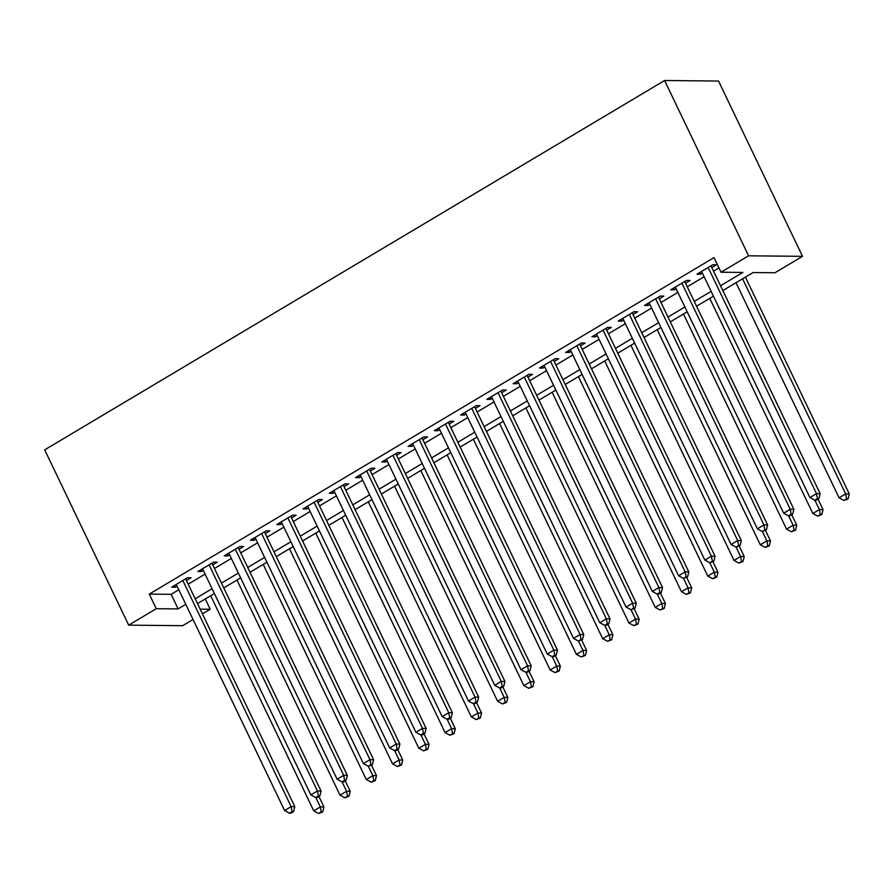 <?xml version="1.0" encoding="UTF-8"?>
<svg xmlns="http://www.w3.org/2000/svg" width="894" height="894" viewBox="0 0 894 894"><rect width="100%" height="100%" fill="white"/><g stroke="black" fill="none" stroke-linecap="round" stroke-linejoin="round"><path stroke-width="1.34" d="M205.274 598.946L210.213 609.261L202.435 613.887M193.048 619.486L182.633 625.688L128.68 625.141L44.7 449.85L664.6 80.505L718.541 81.052L802.521 256.343L774.942 272.771L753.072 272.547L722.833 290.572M186.466 580.552L191.059 577.815L187.416 577.77L171.659 587.168L175.302 587.202L177.079 586.14M212.727 564.896L217.331 562.158L213.688 562.125L197.92 571.512L201.563 571.557L203.34 570.495M239 549.251L243.593 546.513L239.95 546.48L224.193 555.867L227.836 555.9L229.613 554.839M265.261 533.595L269.865 530.857L266.222 530.824L250.454 540.211L254.097 540.255L255.874 539.194M291.533 517.95L296.126 515.212L292.483 515.179L276.727 524.566L280.37 524.599L282.146 523.549M317.795 502.305L322.399 499.556L318.756 499.522L302.988 508.909L306.631 508.954L308.408 507.893M344.067 486.649L348.66 483.911L345.017 483.877L329.26 493.264L332.903 493.298L334.68 492.248M370.328 471.004L374.932 468.255L371.278 468.221L355.521 477.608L359.164 477.653L360.941 476.591M396.601 455.348L401.194 452.61L397.551 452.576L381.794 461.963L385.437 461.997L387.214 460.946M422.862 439.703L427.466 436.965L423.812 436.92L408.055 446.318L411.698 446.352L413.475 445.29M449.134 424.047L453.727 421.309L450.084 421.275L434.328 430.662L437.971 430.696L439.747 429.645M475.396 408.402L480 405.664L476.346 405.619L460.589 415.017L464.232 415.051L466.009 413.989M501.668 392.745L506.261 390.007L502.618 389.974L486.861 399.361L490.504 399.394L492.281 398.344M527.929 377.1L532.533 374.362L528.879 374.318L513.122 383.716L516.766 383.749L518.542 382.688M554.202 361.444L558.795 358.706L555.152 358.673L539.395 368.06L543.038 368.093L544.815 367.043M580.463 345.799L585.067 343.061L581.413 343.017L565.656 352.415L569.299 352.448L571.076 351.387M606.735 330.143L611.328 327.405L607.685 327.372L591.929 336.759L595.572 336.792L597.348 335.742M632.997 314.498L637.601 311.76L633.947 311.715L618.19 321.114L621.833 321.147L623.61 320.086M659.269 298.842L663.862 296.104L660.219 296.07L644.462 305.457L648.105 305.502L649.882 304.441M685.53 283.197L690.134 280.459L686.48 280.414L670.724 289.812L674.367 289.846L676.143 288.784M720.53 285.756L742.869 272.447L721 272.223L714.004 257.617L149.264 594.097L171.134 594.32L178.8 589.749M188.198 584.162L205.072 574.104M214.459 568.506L231.334 558.448M240.732 552.861L257.606 542.803M266.993 537.205L283.867 527.147M293.266 521.56L310.14 511.502M319.527 505.903L336.401 495.846M345.799 490.258L362.673 480.201M372.06 474.602L388.935 464.556M398.333 458.957L415.207 448.9M424.594 443.312L441.468 433.255M450.867 427.656L467.741 417.599M477.128 412.011L494.002 401.954M503.4 396.355L520.274 386.297M529.661 380.71L546.536 370.652M555.934 365.054L572.808 354.996M582.195 349.409L599.069 339.351M608.468 333.753L625.342 323.695M634.729 318.108L651.603 308.05M661.001 302.451L677.875 292.394M687.262 286.806L704.137 276.749M713.535 271.15L718.944 267.932M711.803 267.541L716.396 264.803L712.753 264.769L696.996 274.156L700.639 274.201L702.416 273.139M128.68 625.141L156.26 608.713L178.13 608.926L185.807 604.355M149.264 594.097L156.26 608.713M721 272.223L748.58 255.796L664.6 80.505M200.167 609.149L210.213 609.261M713.446 296.171L696.571 306.217M687.173 311.816L670.299 321.874M660.912 327.461L644.038 337.519M634.639 343.117L617.765 353.175M608.378 358.762L591.504 368.82M582.106 374.418L565.231 384.476M555.844 390.063L538.97 400.121M529.572 405.72L512.698 415.777M503.311 421.365L486.437 431.422M477.038 437.021L460.164 447.078M450.777 452.666L433.903 462.723M424.505 468.322L407.63 478.379M398.243 483.967L381.369 494.024M371.971 499.623L355.097 509.681M345.71 515.268L328.836 525.326M319.437 530.924L302.563 540.982M293.176 546.569L276.302 556.627M266.904 562.225L250.029 572.272M240.642 577.87L223.768 587.928M214.37 593.527L197.496 603.573M802.521 256.343L748.58 255.796M195.194 598.768L212.068 588.71M221.455 583.111L238.34 573.065M247.727 567.466L264.602 557.409M273.989 551.81L290.874 541.764M300.261 536.165L317.135 526.108M326.522 520.52L343.408 510.463M352.795 504.864L369.669 494.807M379.056 489.219L395.941 479.162M405.328 473.563L422.203 463.505M431.59 457.918L448.475 447.86M457.862 442.262L474.736 432.204M484.123 426.617L501.009 416.559M510.396 410.961L527.27 400.903M536.657 395.316L553.542 385.258M562.929 379.659L579.804 369.602M589.191 364.014L606.076 353.957M615.463 348.358L632.337 338.301M641.724 332.713L658.61 322.656M667.997 317.057L684.871 307M694.258 301.412L711.143 291.355M171.134 594.32L178.13 608.926M699.812 272.48L700.639 274.201M673.551 288.125L674.367 289.846M647.278 303.781L648.105 305.502M621.017 319.426L621.833 321.147M594.745 335.082L595.572 336.792M568.483 350.727L569.299 352.448M542.211 366.384L543.038 368.093M515.95 382.029L516.766 383.749M489.677 397.685L490.504 399.394M463.416 413.33L464.232 415.051M437.144 428.986L437.971 430.696M410.882 444.631L411.698 446.352M384.61 460.287L385.437 461.997M358.349 475.932L359.164 477.653M332.076 491.577L332.903 493.298M305.815 507.233L306.631 508.954M279.543 522.878L280.37 524.599M253.281 538.534L254.097 540.255M227.009 554.179L227.836 555.9M200.748 569.836L201.563 571.557M174.475 585.481L175.302 587.202M708.16 267.507L816.49 493.633L809.93 497.545L701.589 271.418M710.976 265.831L820.144 493.667L816.49 493.633L817.44 498.617L814.814 500.182L816.267 500.193L818.893 498.628L817.44 498.617M818.893 498.628L820.144 493.667M809.93 497.545L814.814 500.182M736.019 282.716L839.086 497.835L845.657 493.924L849.3 493.957L745.406 277.118M846.596 498.908L843.97 500.472L848.06 498.919L846.596 498.908L845.657 493.924L742.59 278.805M843.97 500.472L839.086 497.835M849.3 493.957L848.06 498.919M681.887 283.163L790.229 509.278L783.658 513.19L675.328 287.075M684.715 281.476L793.872 509.312L790.229 509.278L791.168 514.262L788.542 515.827L790.005 515.838L792.632 514.274L791.168 514.262M792.632 514.274L793.872 509.312M783.658 513.19L788.542 515.827M655.626 298.808L763.957 524.934L757.397 528.846L649.055 302.72M658.442 297.132L767.611 524.968L763.957 524.934L764.906 529.907L762.28 531.483L766.359 529.93L764.906 529.907M766.359 529.93L767.611 524.968M757.397 528.846L762.28 531.483M629.354 314.464L737.695 540.579L731.124 544.491L622.794 318.376M632.181 312.777L741.338 540.613L737.695 540.579L738.634 545.563L736.008 547.128L740.098 545.575L738.634 545.563M740.098 545.575L741.338 540.613M731.124 544.491L736.008 547.128M603.092 330.109L711.423 556.236L704.863 560.147L596.521 334.021M605.909 328.433L715.077 556.269L711.423 556.236L712.373 561.208L709.747 562.773L713.825 561.231L712.373 561.208M713.825 561.231L715.077 556.269M704.863 560.147L709.747 562.773M709.747 298.361L812.825 513.491L819.385 509.58L823.039 509.614L818.021 499.154M820.334 514.553L817.708 516.129L821.787 514.575L820.334 514.553L819.385 509.58L814.881 500.182M817.708 516.129L812.825 513.491M823.039 509.614L821.787 514.575M683.485 314.017L786.552 529.136L793.123 525.225L796.766 525.259L791.749 514.799M794.062 530.209L791.436 531.774L795.526 530.22L794.062 530.209L793.123 525.225L788.62 515.827M791.436 531.774L786.552 529.136M796.766 525.259L795.526 530.22M657.213 329.662L760.291 544.792L766.851 540.881L770.505 540.915L765.487 530.455M767.801 545.854L765.175 547.419L769.253 545.876L767.801 545.854L766.851 540.881L762.347 531.483M765.175 547.419L760.291 544.792M770.505 540.915L769.253 545.876M630.952 345.319L734.019 560.437L740.59 556.526L744.233 556.56L739.215 546.1M741.528 561.51L738.902 563.075L742.992 561.521L741.528 561.51L740.59 556.526L736.086 547.128M738.902 563.075L734.019 560.437M744.233 556.56L742.992 561.521M576.82 345.754L685.162 571.881L678.591 575.792L570.26 349.677M579.647 344.078L688.805 571.914L685.162 571.881L686.1 576.865L683.474 578.429L687.564 576.876L686.1 576.865M687.564 576.876L688.805 571.914M678.591 575.792L683.474 578.429M604.69 360.964L707.757 576.094L714.317 572.182L717.971 572.216L712.954 561.745M715.267 577.155L712.641 578.72L716.72 577.178L715.267 577.155L714.317 572.182L709.814 562.784M712.641 578.72L707.757 576.094M717.971 572.216L716.72 577.178M550.559 361.411L658.889 587.537L652.329 591.448L543.988 365.322M553.375 359.723L662.543 587.57L658.889 587.537L659.839 592.51L657.213 594.074L658.666 594.097L661.292 592.532L659.839 592.51M661.292 592.532L662.543 587.57M652.329 591.448L657.213 594.074M578.418 376.62L681.485 591.739L688.056 587.827L691.699 587.861L686.681 577.401M688.995 592.811L686.369 594.376L690.459 592.823L688.995 592.811L688.056 587.827L683.552 578.429M686.369 594.376L681.485 591.739M691.699 587.861L690.459 592.823M524.286 377.056L632.628 603.182L626.057 607.093L517.727 380.978M527.114 375.379L636.271 603.215L632.628 603.182L633.567 608.166L630.941 609.73L635.031 608.177L633.567 608.166M635.031 608.177L636.271 603.215M626.057 607.093L630.941 609.73M552.157 392.265L655.224 607.395L661.784 603.472L665.438 603.517L660.42 593.046M662.733 608.456L660.107 610.021L664.186 608.479L662.733 608.456L661.784 603.472L657.28 594.085M660.107 610.021L655.224 607.395M665.438 603.517L664.186 608.479M498.025 392.712L606.356 618.827L599.796 622.749L491.454 396.623M500.841 391.024L610.01 618.871L606.356 618.827L607.305 623.811L604.679 625.375L606.132 625.398L608.758 623.833L607.305 623.811M608.758 623.833L610.01 618.871M599.796 622.749L604.679 625.375M525.884 407.921L628.951 623.04L635.522 619.129L639.165 619.162L634.148 608.702M636.461 624.113L633.835 625.677L637.925 624.124L636.461 624.113L635.522 619.129L631.019 609.73M633.835 625.677L628.951 623.04M639.165 619.162L637.925 624.124M471.753 408.357L580.094 634.483L573.523 638.394L465.193 412.268M474.58 406.681L583.737 634.516L580.094 634.483L581.033 639.467L578.407 641.032L582.497 639.478L581.033 639.467M582.497 639.478L583.737 634.516M573.523 638.394L578.407 641.032M499.623 423.566L602.69 638.696L609.25 634.774L612.904 634.818L607.886 624.347M610.2 639.758L607.574 641.322L611.652 639.78L610.2 639.758L609.25 634.774L604.746 625.375M607.574 641.322L602.69 638.696M612.904 634.818L611.652 639.78M445.491 424.013L553.822 650.128L547.262 654.05L438.92 427.924M448.307 422.326L557.476 650.173L553.822 650.128L554.772 655.112L552.146 656.677L553.598 656.699L556.224 655.134L554.772 655.112M556.224 655.134L557.476 650.173M547.262 654.05L552.146 656.677M473.351 439.222L576.418 654.341L582.989 650.43L586.632 650.463L581.614 640.003M583.927 655.414L581.301 656.978L585.391 655.425L583.927 655.414L582.989 650.43L578.485 641.032M581.301 656.978L576.418 654.341M586.632 650.463L585.391 655.425M419.219 439.658L527.561 665.784L520.99 669.695L412.659 443.569M422.046 437.982L531.204 665.818L527.561 665.784L528.499 670.768L525.873 672.333L527.337 672.344L529.963 670.779L528.499 670.768M529.963 670.779L531.204 665.818M520.99 669.695L525.873 672.333M447.089 454.867L550.156 669.986L556.716 666.075L560.37 666.119L555.353 655.648M557.666 671.059L555.04 672.623L559.119 671.081L557.666 671.059L556.716 666.075L552.213 656.677M555.04 672.623L550.156 669.986M560.37 666.119L559.119 671.081M392.958 455.314L501.288 681.429L494.728 685.34L386.387 459.225M395.774 453.627L504.942 681.474L501.288 681.429L502.238 686.413L499.612 687.978L501.065 688L503.691 686.436L502.238 686.413M503.691 686.436L504.942 681.474M494.728 685.34L499.612 687.978M420.817 470.523L523.884 685.642L530.455 681.731L534.098 681.764L529.08 671.305M531.394 686.715L528.767 688.279L532.858 686.726L531.394 686.715L530.455 681.731L525.951 672.333M528.767 688.279L523.884 685.642M534.098 681.764L532.858 686.726M366.685 470.959L475.027 697.085L468.456 700.997L360.126 474.87M369.513 469.283L478.67 697.119L475.027 697.085L475.966 702.069L473.339 703.634L474.803 703.645L477.43 702.081L475.966 702.069M477.43 702.081L478.67 697.119M468.456 700.997L473.339 703.634M394.556 486.168L497.623 701.287L504.182 697.376L507.837 697.421L502.819 686.95M505.132 702.36L502.506 703.924L506.585 702.382L505.132 702.36L504.182 697.376L499.679 687.978M502.506 703.924L497.623 701.287M507.837 697.421L506.585 702.382M340.424 486.615L448.754 712.73L442.195 716.642L333.853 490.527M343.24 484.928L452.409 712.775L448.754 712.73L449.704 717.714L447.078 719.279L448.531 719.301L451.157 717.737L449.704 717.714M451.157 717.737L452.409 712.775M442.195 716.642L447.078 719.279M368.283 501.825L471.35 716.943L477.921 713.032L481.564 713.066L476.547 702.606M478.86 718.016L476.234 719.581L480.324 718.027L478.86 718.016L477.921 713.032L473.418 703.634M476.234 719.581L471.35 716.943M481.564 713.066L480.324 718.027M314.152 502.26L422.493 728.386L415.922 732.298L307.592 506.172M316.979 500.584L426.136 728.42L422.493 728.386L423.432 733.371L420.806 734.935L422.27 734.946L424.896 733.382L423.432 733.371M424.896 733.382L426.136 728.42M415.922 732.298L420.806 734.935M342.022 517.47L445.089 732.588L451.649 728.677L455.303 728.722L450.285 718.251M452.599 733.661L449.973 735.226L454.051 733.672L452.599 733.661L451.649 728.677L447.145 719.279M449.973 735.226L445.089 732.588M455.303 728.722L454.051 733.672M287.89 517.917L396.221 744.031L389.661 747.943L281.319 521.828M290.706 516.229L399.875 744.076L396.221 744.031L397.171 749.016L394.545 750.58L395.997 750.602L398.623 749.027L397.171 749.016M398.623 749.027L399.875 744.076M389.661 747.943L394.545 750.58M315.75 533.126L418.817 748.244L425.388 744.333L429.031 744.367L424.013 733.907M426.326 749.317L423.7 750.882L427.79 749.328L426.326 749.317L425.388 744.333L420.884 734.935M423.7 750.882L418.817 748.244M429.031 744.367L427.79 749.328M261.618 533.562L369.96 759.688L363.389 763.599L255.058 537.473M264.445 531.885L373.603 759.721L369.96 759.688L370.898 764.672L368.272 766.236L372.362 764.683L370.898 764.672M372.362 764.683L373.603 759.721M363.389 763.599L368.272 766.236M289.488 548.771L392.555 763.889L399.115 759.978L402.769 760.023L397.752 749.552M400.065 764.962L397.439 766.527L401.518 764.973L400.065 764.962L399.115 759.978L394.612 750.58M397.439 766.527L392.555 763.889M402.769 760.023L401.518 764.973M235.357 549.218L343.687 775.333L337.127 779.244L228.786 553.129M238.173 547.53L347.341 775.377L343.687 775.333L344.637 780.317L342.011 781.881L343.464 781.892L346.09 780.328L344.637 780.317M346.09 780.328L347.341 775.377M337.127 779.244L342.011 781.881M263.216 564.416L366.283 779.546L372.854 775.634L376.497 775.668L371.479 765.208M373.793 780.618L371.166 782.183L375.257 780.63L373.793 780.618L372.854 775.634L368.35 766.236M371.166 782.183L366.283 779.546M376.497 775.668L375.257 780.63M209.084 564.863L317.426 790.989L310.855 794.9L202.525 568.774M211.912 563.186L321.069 791.022L317.426 790.989L318.365 795.973L315.738 797.537L317.202 797.549L319.828 795.984L318.365 795.973M319.828 795.984L321.069 791.022M310.855 794.9L315.738 797.537M236.955 580.072L340.022 795.191L346.581 791.279L350.236 791.313L345.218 780.853M347.531 796.263L344.905 797.828L348.984 796.275L347.531 796.263L346.581 791.279L342.078 781.881M344.905 797.828L340.022 795.191M350.236 791.313L348.984 796.275M182.823 580.519L291.153 806.634L284.594 810.545L176.252 584.43M185.639 578.831L294.808 806.667L291.153 806.634L292.103 811.618L289.477 813.182L290.93 813.194L293.556 811.629L292.103 811.618M293.556 811.629L294.808 806.667M284.594 810.545L289.477 813.182M210.682 595.717L313.749 810.847L320.32 806.936L323.963 806.969L318.946 796.509M321.259 811.92L318.633 813.484L322.723 811.931L321.259 811.92L320.32 806.936L315.817 797.537M318.633 813.484L313.749 810.847M323.963 806.969L322.723 811.931"/></g></svg>
